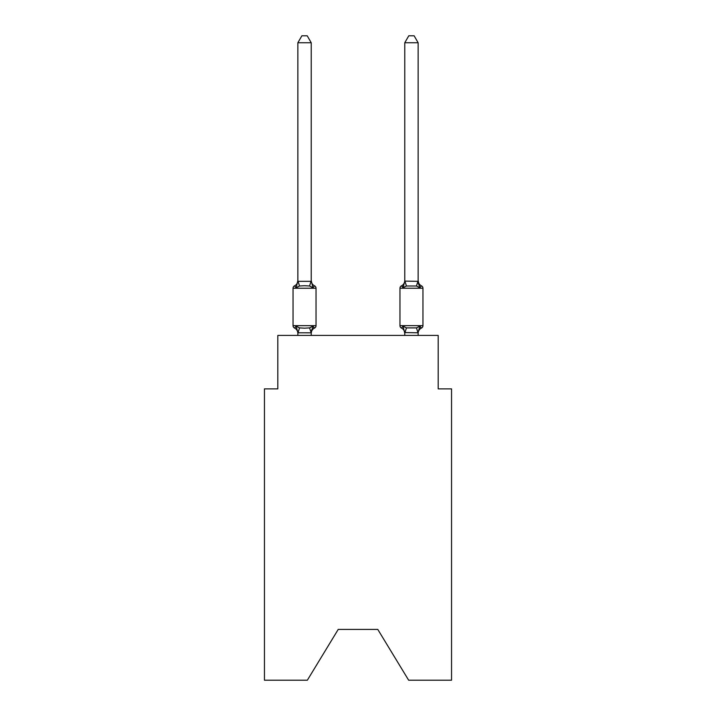 <?xml version="1.0" encoding="UTF-8"?>
<svg xmlns="http://www.w3.org/2000/svg" width="716" height="716" viewBox="0 0 716 716"><rect width="100%" height="100%" fill="white"/><g stroke="black" fill="none" stroke-linecap="round" stroke-linejoin="round"><path stroke-width="1.07" d="M377.78 629.418L408.648 680.2L451.545 680.2L451.545 388.869L438.183 388.869L438.183 335.419L277.817 335.419L277.817 388.869L264.455 388.869L264.455 680.2L307.352 680.2L338.22 629.418L377.78 629.418L338.22 629.418M421.447 285.836A2.676 2.676 0 0 1 422.95 288.244A2.676 2.676 0 0 0 421.447 285.836A5.88 5.88 0 0 1 418.135 280.547L419.809 287.716L418.413 283.348L419.809 287.716L421.447 285.836L419.809 287.716L418.413 283.348L419.809 287.716L421.447 285.836L419.809 287.716L418.413 283.348L419.809 287.716L421.447 285.836L419.809 287.716L418.413 283.348L419.809 287.716L421.447 285.836L419.809 287.716L418.413 283.348L419.809 287.716L421.447 285.836L419.809 287.716L418.413 283.348L419.809 287.716L418.413 283.348L419.809 287.716L418.413 283.348L419.809 287.716L418.413 283.348L419.809 287.716L418.413 283.348L419.809 287.716L418.413 283.348L419.809 287.716L418.413 283.348L419.809 287.716L418.413 283.348L419.809 287.716L418.413 283.348L419.809 287.716L418.413 283.348L419.809 287.716L418.413 283.348L419.809 287.716L421.447 285.836L419.809 287.716L421.447 285.836L419.809 287.716L421.447 285.836L419.809 287.716L421.447 285.836L419.809 287.716L421.447 285.836L419.809 287.716L421.447 285.836L419.809 287.716L421.447 285.836L419.809 287.716L421.447 285.836L419.809 287.716L421.447 285.836L419.809 287.716L421.447 285.836L419.809 287.716L421.447 285.836L419.809 287.716L421.447 285.836L419.809 287.716L421.447 285.836L419.809 287.716L421.447 285.836L419.809 287.716L421.447 285.836L419.809 287.716L421.447 285.836L419.809 287.716L421.447 285.836L419.809 287.716L421.447 285.836L419.809 287.716L421.447 285.836L419.809 287.716L421.447 285.836L419.809 287.716L421.447 285.836L419.809 287.716L421.447 285.836L419.809 287.716L416.47 285.997L406.437 285.997L403.099 287.716L403.726 285.603L403.099 287.716L403.726 285.603L403.099 287.716L403.726 285.603L403.099 287.716L403.726 285.603L403.099 287.716L403.726 285.603L403.099 287.716L403.726 285.603L403.099 287.716L403.726 285.603L403.099 287.716L403.726 285.603L403.099 287.716L403.726 285.603L403.099 287.716L403.726 285.603L403.099 287.716L403.726 285.603L403.099 287.716L403.726 285.603L403.099 287.716L403.726 285.603L403.099 287.716L403.726 285.603L403.099 287.716L403.726 285.603L403.099 287.716L403.726 285.603L403.099 287.716L401.461 285.836A2.676 2.676 0 0 0 399.967 288.244L399.967 325.664A2.676 2.676 0 0 0 401.461 328.062L403.099 326.183L401.461 328.062L403.099 326.183L406.437 327.901L416.47 327.901L419.809 326.183L421.447 328.062A2.676 2.676 0 0 0 422.95 325.664A2.676 2.676 0 0 1 421.447 328.062A2.676 2.676 0 0 0 422.95 325.664A2.676 2.676 0 0 1 421.447 328.062L420.686 327.695L421.447 328.062A2.676 2.676 0 0 0 422.95 325.664A2.676 2.676 0 0 1 421.447 328.062A2.676 2.676 0 0 0 422.95 325.664A2.676 2.676 0 0 1 421.447 328.062L420.686 327.695L421.447 328.062A2.676 2.676 0 0 0 422.95 325.664A2.676 2.676 0 0 1 421.447 328.062A2.676 2.676 0 0 0 422.95 325.664A2.676 2.676 0 0 1 421.447 328.062L420.686 327.695L421.447 328.062A2.676 2.676 0 0 0 422.95 325.664A2.676 2.676 0 0 1 421.447 328.062A2.676 2.676 0 0 0 422.95 325.664A2.676 2.676 0 0 1 421.447 328.062L420.686 327.695L421.447 328.062A2.676 2.676 0 0 0 422.95 325.664A2.676 2.676 0 0 1 421.447 328.062A2.676 2.676 0 0 0 422.95 325.664A2.676 2.676 0 0 1 421.447 328.062L420.686 327.695L421.447 328.062A2.676 2.676 0 0 0 422.95 325.664A2.676 2.676 0 0 1 421.447 328.062A2.676 2.676 0 0 0 422.95 325.664A2.676 2.676 0 0 1 421.447 328.062L420.686 327.695L421.447 328.062A2.676 2.676 0 0 0 422.95 325.664A2.676 2.676 0 0 1 421.447 328.062A2.676 2.676 0 0 0 422.95 325.664A2.676 2.676 0 0 1 421.447 328.062L420.686 327.695L421.447 328.062A2.676 2.676 0 0 0 422.95 325.664A2.676 2.676 0 0 1 421.447 328.062A2.676 2.676 0 0 0 422.95 325.664A2.676 2.676 0 0 1 421.447 328.062L420.686 327.695L421.447 328.062A2.676 2.676 0 0 0 422.95 325.664A2.676 2.676 0 0 1 421.447 328.062A2.676 2.676 0 0 0 422.95 325.664A2.676 2.676 0 0 1 421.447 328.062L420.686 327.695L421.447 328.062A2.676 2.676 0 0 0 422.95 325.664A2.676 2.676 0 0 1 421.447 328.062A2.676 2.676 0 0 0 422.95 325.664A2.676 2.676 0 0 1 421.447 328.062L420.686 327.695L421.447 328.062A2.676 2.676 0 0 0 422.95 325.664A2.676 2.676 0 0 1 421.447 328.062A2.676 2.676 0 0 0 422.95 325.664A2.676 2.676 0 0 1 421.447 328.062L420.686 327.695L421.447 328.062A2.676 2.676 0 0 0 422.95 325.664A2.676 2.676 0 0 1 421.447 328.062A2.676 2.676 0 0 0 422.95 325.664A2.676 2.676 0 0 1 421.447 328.062L420.686 327.695L421.447 328.062A2.676 2.676 0 0 0 422.95 325.664A2.676 2.676 0 0 1 421.447 328.062A2.676 2.676 0 0 0 422.95 325.664A2.676 2.676 0 0 1 421.447 328.062L420.686 327.695L421.447 328.062A2.676 2.676 0 0 0 422.95 325.664A2.676 2.676 0 0 1 421.447 328.062A2.676 2.676 0 0 0 422.95 325.664A2.676 2.676 0 0 1 421.447 328.062L420.686 327.695L421.447 328.062A2.676 2.676 0 0 0 422.95 325.664A2.676 2.676 0 0 1 421.447 328.062A2.676 2.676 0 0 0 422.95 325.664A2.676 2.676 0 0 1 421.447 328.062L420.686 327.695M418.135 335.419L418.135 332.806L404.773 332.564L404.773 333.352L403.099 326.183L401.461 328.062A5.88 5.88 0 0 1 404.773 333.352A5.88 5.88 0 0 0 401.461 328.062A5.88 5.88 0 0 1 404.773 333.352A5.88 5.88 0 0 0 401.461 328.062A5.88 5.88 0 0 1 404.773 333.352A5.88 5.88 0 0 0 401.461 328.062L403.099 326.183L401.461 328.062A5.88 5.88 0 0 1 404.773 333.352A5.88 5.88 0 0 0 401.461 328.062A5.88 5.88 0 0 1 404.773 333.352A5.88 5.88 0 0 0 401.461 328.062A5.88 5.88 0 0 1 404.773 333.352A5.88 5.88 0 0 0 401.461 328.062L403.099 326.183L401.461 328.062A5.88 5.88 0 0 1 404.773 333.352A5.88 5.88 0 0 0 401.461 328.062A5.88 5.88 0 0 1 404.773 333.352A5.88 5.88 0 0 0 401.461 328.062A5.88 5.88 0 0 1 404.773 333.352A5.88 5.88 0 0 0 401.461 328.062L403.099 326.183L401.461 328.062A5.88 5.88 0 0 1 404.773 333.352A5.88 5.88 0 0 0 401.461 328.062A5.88 5.88 0 0 1 404.773 333.352A5.88 5.88 0 0 0 401.461 328.062L403.099 326.183L401.461 328.062A5.88 5.88 0 0 1 404.773 333.352A5.88 5.88 0 0 0 401.461 328.062L403.099 326.183L401.461 328.062A5.88 5.88 0 0 1 404.773 333.352A5.88 5.88 0 0 0 401.461 328.062A5.88 5.88 0 0 1 404.773 333.352A5.88 5.88 0 0 0 401.461 328.062L403.099 326.183L401.461 328.062A5.88 5.88 0 0 1 404.773 333.352A5.88 5.88 0 0 0 401.461 328.062L403.099 326.183L401.461 328.062A5.88 5.88 0 0 1 404.773 333.352A5.88 5.88 0 0 0 401.461 328.062L403.099 326.183L401.461 328.062A2.676 2.676 0 0 1 399.967 325.664A2.676 2.676 0 0 0 401.461 328.062A2.676 2.676 0 0 1 399.967 325.664A2.676 2.676 0 0 0 401.461 328.062A2.676 2.676 0 0 1 399.967 325.664A2.676 2.676 0 0 0 401.461 328.062A2.676 2.676 0 0 1 399.967 325.664A2.676 2.676 0 0 0 401.461 328.062A2.676 2.676 0 0 1 399.967 325.664A2.676 2.676 0 0 0 401.461 328.062A2.676 2.676 0 0 1 399.967 325.664A2.676 2.676 0 0 0 401.461 328.062L403.099 326.183L401.461 328.062A2.676 2.676 0 0 1 399.967 325.664A2.676 2.676 0 0 0 401.461 328.062L403.099 326.183L401.461 328.062A2.676 2.676 0 0 1 399.967 325.664A2.676 2.676 0 0 0 401.461 328.062L403.099 326.183L401.461 328.062A2.676 2.676 0 0 1 399.967 325.664A2.676 2.676 0 0 0 401.461 328.062L403.099 326.183L401.461 328.062A2.676 2.676 0 0 1 399.967 325.664A2.676 2.676 0 0 0 401.461 328.062L403.099 326.183L401.461 328.062A2.676 2.676 0 0 1 399.967 325.664A2.676 2.676 0 0 0 401.461 328.062L403.099 326.183L401.461 328.062A2.676 2.676 0 0 1 399.967 325.664A2.676 2.676 0 0 0 401.461 328.062L403.099 326.183L401.461 328.062A2.676 2.676 0 0 1 399.967 325.664A2.676 2.676 0 0 0 401.461 328.062L403.099 326.183L401.461 328.062A2.676 2.676 0 0 1 399.967 325.664A2.676 2.676 0 0 0 401.461 328.062L403.099 326.183L401.461 328.062A2.676 2.676 0 0 1 399.967 325.664A2.676 2.676 0 0 0 401.461 328.062L403.099 326.183L401.461 328.062M404.773 280.547L404.773 280.547A5.88 5.88 0 0 1 401.461 285.836L403.099 287.716L401.461 285.836L402.231 286.203M418.135 332.564L419.809 326.183L421.447 328.062A5.88 5.88 0 0 0 418.135 333.352L418.135 332.806M297.865 333.352L297.865 333.352A5.88 5.88 0 0 0 294.553 328.062A2.676 2.676 0 0 1 293.05 325.664A2.676 2.676 0 0 0 294.553 328.062L296.191 326.183L294.553 328.062A2.676 2.676 0 0 1 293.05 325.664A2.676 2.676 0 0 0 294.553 328.062A2.676 2.676 0 0 1 293.05 325.664A2.676 2.676 0 0 0 294.553 328.062L296.191 326.183L294.553 328.062A2.676 2.676 0 0 1 293.05 325.664A2.676 2.676 0 0 0 294.553 328.062L296.191 326.183L294.553 328.062A2.676 2.676 0 0 1 293.05 325.664A2.676 2.676 0 0 0 294.553 328.062A2.676 2.676 0 0 1 293.05 325.664A2.676 2.676 0 0 0 294.553 328.062L296.191 326.183L294.553 328.062A2.676 2.676 0 0 1 293.05 325.664A2.676 2.676 0 0 0 294.553 328.062L296.191 326.183L294.553 328.062A2.676 2.676 0 0 1 293.05 325.664A2.676 2.676 0 0 0 294.553 328.062L296.191 326.183L294.553 328.062A2.676 2.676 0 0 1 293.05 325.664A2.676 2.676 0 0 0 294.553 328.062A2.676 2.676 0 0 1 293.05 325.664A2.676 2.676 0 0 0 294.553 328.062L296.191 326.183L294.553 328.062A2.676 2.676 0 0 1 293.05 325.664A2.676 2.676 0 0 0 294.553 328.062L296.191 326.183L294.553 328.062A2.676 2.676 0 0 1 293.05 325.664A2.676 2.676 0 0 0 294.553 328.062L296.191 326.183L294.553 328.062A2.676 2.676 0 0 1 293.05 325.664A2.676 2.676 0 0 0 294.553 328.062A2.676 2.676 0 0 1 293.05 325.664A2.676 2.676 0 0 0 294.553 328.062L296.191 326.183L294.553 328.062A2.676 2.676 0 0 1 293.05 325.664A2.676 2.676 0 0 0 294.553 328.062L296.191 326.183L294.553 328.062A2.676 2.676 0 0 1 293.05 325.664A2.676 2.676 0 0 0 294.553 328.062A2.676 2.676 0 0 1 293.05 325.664A2.676 2.676 0 0 0 294.553 328.062A2.676 2.676 0 0 1 293.05 325.664A2.676 2.676 0 0 0 294.553 328.062L296.191 326.183L294.553 328.062A2.676 2.676 0 0 1 293.05 325.664A2.676 2.676 0 0 0 294.553 328.062L296.191 326.183L294.553 328.062A2.676 2.676 0 0 1 293.05 325.664A2.676 2.676 0 0 0 294.553 328.062A2.676 2.676 0 0 1 293.05 325.664A2.676 2.676 0 0 0 294.553 328.062L296.191 326.183L294.553 328.062A2.676 2.676 0 0 1 293.05 325.664A2.676 2.676 0 0 0 294.553 328.062L296.191 326.183L294.553 328.062A2.676 2.676 0 0 1 293.05 325.664A2.676 2.676 0 0 0 294.553 328.062L296.191 326.183L294.553 328.062A2.676 2.676 0 0 1 293.05 325.664A2.676 2.676 0 0 0 294.553 328.062A2.676 2.676 0 0 1 293.05 325.664A2.676 2.676 0 0 0 294.553 328.062L296.191 326.183L294.553 328.062A2.676 2.676 0 0 1 293.05 325.664A2.676 2.676 0 0 0 294.553 328.062L296.191 326.183L294.553 328.062A2.676 2.676 0 0 1 293.05 325.664A2.676 2.676 0 0 0 294.553 328.062L296.191 326.183L294.553 328.062A2.676 2.676 0 0 1 293.05 325.664A2.676 2.676 0 0 0 294.553 328.062A2.676 2.676 0 0 1 293.05 325.664A2.676 2.676 0 0 0 294.553 328.062L296.191 326.183L294.553 328.062A2.676 2.676 0 0 1 293.05 325.664A2.676 2.676 0 0 0 294.553 328.062L296.191 326.183L294.553 328.062A2.676 2.676 0 0 1 293.05 325.664A2.676 2.676 0 0 0 294.553 328.062L296.191 326.183L294.553 328.062A2.676 2.676 0 0 1 293.05 325.664A2.676 2.676 0 0 0 294.553 328.062L296.191 326.183L294.553 328.062L296.191 326.183L294.553 328.062L296.191 326.183L294.553 328.062L296.191 326.183L294.553 328.062L296.191 326.183L294.553 328.062L296.191 326.183L299.53 327.901L304.542 328.17L309.563 327.901L312.901 326.183L314.539 328.062L313.769 327.695M312.901 287.716L309.563 285.997L304.542 285.729L299.53 285.997L296.191 287.716L294.553 285.836L296.191 287.716L294.553 285.836L296.191 287.716L294.553 285.836L296.191 287.716L294.553 285.836L296.191 287.716L294.553 285.836L296.191 287.716L294.553 285.836L296.191 287.716L294.553 285.836L296.191 287.716L294.553 285.836L296.191 287.716L294.553 285.836L296.191 287.716L294.553 285.836L296.191 287.716L294.553 285.836L296.191 287.716L294.553 285.836L296.191 287.716L294.553 285.836L296.191 287.716L294.553 285.836L296.191 287.716L294.553 285.836L296.191 287.716L294.553 285.836L296.191 287.716L294.553 285.836L296.191 287.716L294.553 285.836L296.191 287.716L294.553 285.836L296.191 287.716L294.553 285.836L296.191 287.716L294.553 285.836L296.191 287.716L294.553 285.836L296.191 287.716L294.553 285.836L296.191 287.716L294.553 285.836L296.191 287.716L294.553 285.836L296.191 287.716L294.553 285.836L296.191 287.716L294.553 285.836L296.191 287.716L294.553 285.836L296.191 287.716L294.553 285.836L296.191 287.716L294.553 285.836L296.191 287.716L294.553 285.836L296.191 287.716L294.553 285.836L296.191 287.716L297.865 280.547L297.865 281.343L297.865 280.547L297.865 281.343L297.865 280.547L297.865 281.343L297.865 280.547L297.865 281.343L297.865 280.547L297.865 281.343L297.865 280.547L297.865 281.343L297.865 280.547L297.865 281.343L297.865 280.547L297.865 281.343L297.865 280.547L297.865 281.343L297.865 280.547L297.865 281.343L297.865 280.547L297.865 281.343L297.865 280.547L297.865 281.343L297.865 280.547L297.865 281.343L297.865 280.547L297.865 281.343L297.865 280.547L297.865 281.343L297.865 280.547L297.865 281.343L297.865 280.547L297.865 281.343L311.227 281.343L311.227 280.547L312.901 287.716L314.539 285.836A2.676 2.676 0 0 1 316.033 288.244A2.676 2.676 0 0 0 314.539 285.836L312.901 287.716L314.539 285.836A2.676 2.676 0 0 1 316.033 288.244A2.676 2.676 0 0 0 314.539 285.836A2.676 2.676 0 0 1 316.033 288.244A2.676 2.676 0 0 0 314.539 285.836A2.676 2.676 0 0 1 316.033 288.244A2.676 2.676 0 0 0 314.539 285.836A2.676 2.676 0 0 1 316.033 288.244A2.676 2.676 0 0 0 314.539 285.836A2.676 2.676 0 0 1 316.033 288.244A2.676 2.676 0 0 0 314.539 285.836A2.676 2.676 0 0 1 316.033 288.244A2.676 2.676 0 0 0 314.539 285.836A2.676 2.676 0 0 1 316.033 288.244A2.676 2.676 0 0 0 314.539 285.836A2.676 2.676 0 0 1 316.033 288.244A2.676 2.676 0 0 0 314.539 285.836A2.676 2.676 0 0 1 316.033 288.244A2.676 2.676 0 0 0 314.539 285.836A2.676 2.676 0 0 1 316.033 288.244A2.676 2.676 0 0 0 314.539 285.836A2.676 2.676 0 0 1 316.033 288.244A2.676 2.676 0 0 0 314.539 285.836A2.676 2.676 0 0 1 316.033 288.244A2.676 2.676 0 0 0 314.539 285.836A2.676 2.676 0 0 1 316.033 288.244A2.676 2.676 0 0 0 314.539 285.836A2.676 2.676 0 0 1 316.033 288.244A2.676 2.676 0 0 0 314.539 285.836A2.676 2.676 0 0 1 316.033 288.244A2.676 2.676 0 0 0 314.539 285.836A2.676 2.676 0 0 1 316.033 288.244L316.033 325.664A2.676 2.676 0 0 1 314.539 328.062L312.901 326.183L314.539 328.062A5.88 5.88 0 0 0 311.227 333.352L311.854 329.414L311.12 332.833L297.865 332.806L296.191 326.183M311.227 42.745L297.865 42.745L301.875 35.8L307.218 35.8L311.227 42.745L311.227 281.343M312.901 326.183L314.539 328.062L312.901 326.183L314.539 328.062L312.901 326.183L314.539 328.062L312.901 326.183L314.539 328.062L312.901 326.183L314.539 328.062L312.901 326.183L314.539 328.062L312.901 326.183L314.539 328.062L312.901 326.183L314.539 328.062L312.901 326.183L314.539 328.062L312.901 326.183L314.539 328.062L312.901 326.183L314.539 328.062L312.901 326.183L314.539 328.062L312.901 326.183L314.539 328.062L312.901 326.183L314.539 328.062L312.901 326.183L314.539 328.062L312.901 326.183L311.227 332.564M418.135 281.102L418.135 42.745L404.773 42.745L404.773 281.102L418.135 281.343L418.135 280.547M404.773 335.419L404.773 332.564M404.773 281.102L403.099 287.716M419.809 326.183L421.447 328.062A2.676 2.676 0 0 0 422.95 325.664A2.676 2.676 0 0 1 421.447 328.062L419.809 326.183L421.447 328.062A2.676 2.676 0 0 0 422.95 325.664L422.95 288.244L399.967 288.244M316.033 288.244L293.05 288.244A2.676 2.676 0 0 1 294.553 285.836A5.88 5.88 0 0 0 297.865 280.547M293.05 288.244L293.05 325.664L316.033 325.664M297.865 42.745L297.865 281.102M311.227 335.419L311.227 332.806L309.563 327.901M297.865 335.419L297.865 332.806M311.227 280.547A5.88 5.88 0 0 0 314.539 285.836M404.773 42.745L408.782 35.8L414.125 35.8L418.135 42.745M299.53 327.901L297.972 332.833M297.972 281.066L299.53 285.997M311.12 281.066L309.563 285.997M399.967 325.664L422.95 325.664M418.028 332.833L416.47 327.901M404.88 332.833L406.437 327.901M416.47 285.997L418.028 281.066M406.437 285.997L404.88 281.066"/></g></svg>
